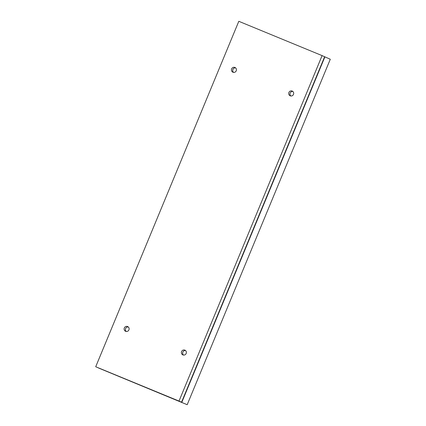 <?xml version="1.0" encoding="UTF-8"?>
<svg xmlns="http://www.w3.org/2000/svg" width="426" height="426" viewBox="0 0 426 426"><rect width="100%" height="100%" fill="white"/><g stroke="black" fill="none" stroke-linecap="round" stroke-linejoin="round"><path stroke-width="0.64" d="M183.51 355.066A2.583 2.487 113.9 0 1 185.523 350.539M186.178 353.468A2.583 2.487 113.9 0 1 182.829 354.879A2.583 2.487 113.9 0 1 181.577 351.572A2.583 2.487 113.9 0 1 184.927 350.161A2.583 2.487 113.9 0 1 186.178 353.468M233.565 72.393A2.583 2.487 113.9 0 1 235.578 67.862M236.233 70.791A2.583 2.487 113.9 0 1 232.884 72.202A2.583 2.487 113.9 0 1 231.632 68.895A2.583 2.487 113.9 0 1 234.982 67.484A2.583 2.487 113.9 0 1 236.233 70.791M126.245 331.476A2.583 2.487 113.9 0 1 128.258 326.95M128.913 329.878A2.583 2.487 113.9 0 1 125.564 331.29A2.583 2.487 113.9 0 1 124.312 327.983A2.583 2.487 113.9 0 1 127.662 326.572A2.583 2.487 113.9 0 1 128.913 329.878M290.825 95.983A2.583 2.487 113.9 0 1 292.838 91.452M293.493 94.38A2.583 2.487 113.9 0 1 290.143 95.791A2.583 2.487 113.9 0 1 288.892 92.485A2.583 2.487 113.9 0 1 292.241 91.073A2.583 2.487 113.9 0 1 293.493 94.38M322.093 55.614L238.805 21.3L95.712 366.749L181.545 402.187L324.633 56.738L322.093 55.614L179.005 401.063L95.712 366.749M181.545 402.187L179.005 401.063M187.195 404.7L98.539 368.005L187.195 404.7L330.288 59.251L324.633 56.749M181.811 402.309L324.9 56.86M163.605 394.817L160.895 393.683M160.703 393.672L162.988 394.545M162.961 394.62L163.573 394.891M120.105 376.898L115.734 375.077M115.734 375.082L117.209 375.737M117.203 375.753L119.488 376.627M119.461 376.696L120.073 376.973"/></g></svg>
